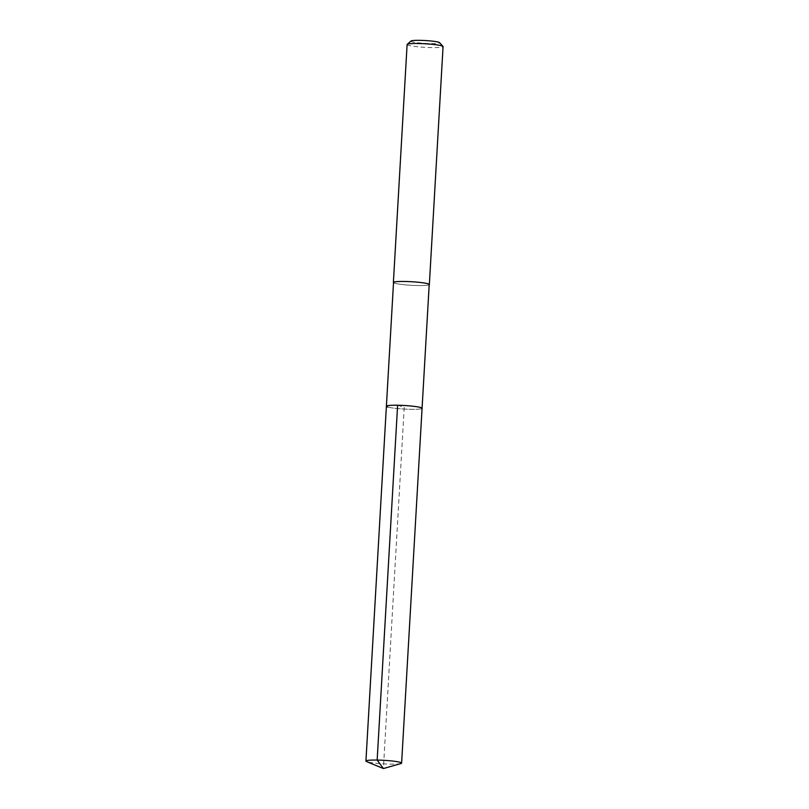 <?xml version="1.0" encoding="UTF-8"?>
<svg xmlns="http://www.w3.org/2000/svg" width="809" height="809" viewBox="0 0 809 809"><rect width="100%" height="100%" fill="white"/><g stroke="black" fill="none" stroke-linecap="round" stroke-linejoin="round"><path stroke-width="0.61" stroke-dasharray="4.04 3.03" d="M400.9 763.565A17.869 1.78 3.3 0 1 384.629 763.918A17.869 1.78 3.3 0 1 367.205 761.805A17.869 1.78 3.3 0 1 366.588 761.582M387.663 406.998A17.869 1.78 -176.7 0 0 407.554 409.212A17.869 1.78 -176.7 0 0 422.076 408.312A17.869 1.78 3.3 0 1 407.554 409.212A17.869 1.78 3.3 0 1 387.663 406.998A17.869 1.78 -176.7 0 1 386.389 406.249M393.528 282.483A17.869 1.78 -176.7 0 0 394.802 283.221A17.869 1.78 -176.7 0 0 414.683 285.446A17.869 1.78 -176.7 0 0 429.205 284.535M429.195 284.758A18.01 1.79 3.3 0 1 413.611 285.415A18.01 1.79 3.3 0 1 394.671 283.221A18.01 1.79 3.3 0 1 393.518 282.705M407.109 44.525A18.01 1.79 -176.7 0 0 408.393 45.274A18.01 1.79 -176.7 0 0 428.436 47.509A18.01 1.79 -176.7 0 0 443.069 46.598M410.992 41.016A14.41 1.436 -176.7 0 0 411.933 41.755A14.41 1.436 -176.7 0 0 428.669 43.565A14.41 1.436 -176.7 0 0 439.611 42.665M397.613 405.248L404.227 407.281L383.405 768.55"/><path stroke-width="1.21" d="M383.405 768.55L366.588 761.582A17.869 1.78 3.3 0 1 365.931 761.057A17.869 1.78 3.3 0 1 380.452 760.157A17.869 1.78 3.3 0 1 400.344 762.371A17.869 1.78 3.3 0 1 401.618 763.12A17.869 1.78 3.3 0 1 400.9 763.565L383.405 768.55L377.156 760.056L397.613 405.248M387.663 406.998A17.869 1.78 3.3 0 1 386.389 406.249L393.528 282.483A17.869 1.78 -176.7 0 1 408.049 281.572A17.869 1.78 -176.7 0 1 427.941 283.797A17.869 1.78 -176.7 0 1 429.205 284.535L422.076 408.312A17.869 1.78 -176.7 0 0 420.801 407.564A17.869 1.78 -176.7 0 0 400.91 405.339A17.869 1.78 -176.7 0 0 386.389 406.249A17.869 1.78 3.3 0 1 400.91 405.339A17.869 1.78 3.3 0 1 420.801 407.564A17.869 1.78 3.3 0 1 422.076 408.312L401.618 763.12M393.518 282.705A18.01 1.79 3.3 0 1 393.386 282.472A18.01 1.79 3.3 0 1 408.019 281.552A18.01 1.79 3.3 0 1 428.062 283.797A18.01 1.79 3.3 0 1 429.346 284.546A18.01 1.79 3.3 0 1 429.195 284.758M429.346 284.546L443.069 46.598A18.01 1.79 -176.7 0 0 442.988 46.416A18.01 1.79 -176.7 0 0 441.785 45.85A18.01 1.79 -176.7 0 0 422.632 43.646A18.01 1.79 -176.7 0 0 407.21 44.353A18.01 1.79 -176.7 0 0 407.109 44.525L393.386 282.472M442.988 46.416L439.611 42.665A14.41 1.436 -176.7 0 0 438.65 42.21A14.41 1.436 -176.7 0 0 423.329 40.45A14.41 1.436 -176.7 0 0 410.992 41.016L407.21 44.353M386.389 406.249L365.931 761.057"/></g></svg>
